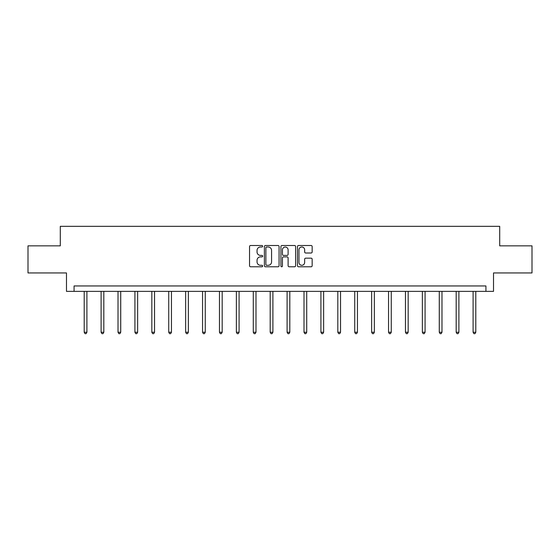 <?xml version="1.0" encoding="UTF-8"?>
<svg xmlns="http://www.w3.org/2000/svg" width="560" height="560" viewBox="0 0 560 560"><rect width="100%" height="100%" fill="white"/><g stroke="black" fill="none" stroke-linecap="round" stroke-linejoin="round"><path stroke-width="0.84" d="M262.661 246.253A0.742 0.742 0 0 0 261.912 245.504L250.607 245.504A1.064 1.064 0 0 0 249.543 246.568L249.543 265.72A1.064 1.064 0 0 0 250.607 266.784L261.912 266.784A0.742 0.742 0 0 0 262.661 266.035A0.742 0.742 0 0 0 261.912 265.293L260.449 265.293A3.402 3.402 0 0 1 257.047 261.891L257.047 260.295A3.402 3.402 0 0 1 260.449 256.886L261.912 256.886A0.742 0.742 0 0 0 262.661 256.144A0.742 0.742 0 0 0 261.912 255.402L260.449 255.402A3.402 3.402 0 0 1 257.047 251.993L257.047 250.397A3.402 3.402 0 0 1 260.449 246.995L261.912 246.995A0.742 0.742 0 0 0 262.661 246.253M311.094 253.008A1.064 1.064 0 0 0 312.158 251.944L312.158 246.568A1.064 1.064 0 0 0 311.094 245.504L298.536 245.504A1.064 1.064 0 0 0 297.472 246.568L297.472 265.72A1.064 1.064 0 0 0 298.536 266.784L311.094 266.784A1.064 1.064 0 0 0 312.158 265.72L312.158 259.231A1.064 1.064 0 0 0 311.094 258.167L305.718 258.167A1.064 1.064 0 0 0 304.654 259.231L304.654 262.451A2.849 2.849 0 0 1 301.812 265.293A2.849 2.849 0 0 1 298.963 262.451L298.963 249.837A2.849 2.849 0 0 1 301.812 246.995A2.849 2.849 0 0 1 304.654 249.837L304.654 251.944A1.064 1.064 0 0 0 305.718 253.008L311.094 253.008M485.933 291.368L493.521 291.368L493.521 272.944L532 272.944L532 245.847L499.702 245.847L499.702 226.338L60.298 226.338L60.298 245.847L28 245.847L28 272.944L66.479 272.944L66.479 291.368L485.933 291.368L485.933 285.95L74.067 285.95L74.067 291.368M279.069 246.568A1.064 1.064 0 0 0 278.005 245.504L265.454 245.504A1.064 1.064 0 0 0 264.39 246.568L264.39 265.72A1.064 1.064 0 0 0 265.454 266.784L278.005 266.784A1.064 1.064 0 0 0 279.069 265.72L279.069 246.568M281.995 245.504L294.546 245.504A1.064 1.064 0 0 1 295.61 246.568L295.61 265.72A1.064 1.064 0 0 1 294.546 266.784L289.177 266.784A1.064 1.064 0 0 1 288.113 265.72L288.113 257.95A1.064 1.064 0 0 0 287.049 256.886L283.486 256.886A1.064 1.064 0 0 0 282.422 257.95L282.422 266.035A0.742 0.742 0 0 1 281.673 266.784A0.742 0.742 0 0 1 280.931 266.035L280.931 246.568A1.064 1.064 0 0 1 281.995 245.504M266.623 246.995A0.742 0.742 0 0 0 265.874 247.737L265.874 264.551A0.742 0.742 0 0 0 266.623 265.293L268.163 265.293A3.402 3.402 0 0 0 271.572 261.891L271.572 250.397A3.402 3.402 0 0 0 268.163 246.995L266.623 246.995M288.113 249.893A2.849 2.849 0 0 0 285.264 247.051A2.849 2.849 0 0 0 282.422 249.893L282.422 254.338A1.064 1.064 0 0 0 283.486 255.402L287.049 255.402A1.064 1.064 0 0 0 288.113 254.338L288.113 249.893M84.196 291.368L84.196 332.255L86.905 332.255L86.905 291.368M86.905 332.255L86.093 333.662L85.015 333.662L84.196 332.255M101.108 291.368L101.108 332.255L103.817 332.255L103.817 291.368M103.817 332.255L103.005 333.662L101.92 333.662L101.108 332.255M118.013 291.368L118.013 332.255L120.722 332.255L120.722 291.368M120.722 332.255L119.91 333.662L118.825 333.662L118.013 332.255M134.925 291.368L134.925 332.255L137.634 332.255L137.634 291.368M137.634 332.255L136.822 333.662L135.737 333.662L134.925 332.255M151.83 291.368L151.83 332.255L154.539 332.255L154.539 291.368M154.539 332.255L153.727 333.662L152.642 333.662L151.83 332.255M168.742 291.368L168.742 332.255L171.451 332.255L171.451 291.368M171.451 332.255L170.639 333.662L169.554 333.662L168.742 332.255M185.647 291.368L185.647 332.255L188.356 332.255L188.356 291.368M188.356 332.255L187.544 333.662L186.459 333.662L185.647 332.255M202.559 291.368L202.559 332.255L205.268 332.255L205.268 291.368M205.268 332.255L204.456 333.662L203.371 333.662L202.559 332.255M219.464 291.368L219.464 332.255L222.173 332.255L222.173 291.368M222.173 332.255L221.361 333.662L220.276 333.662L219.464 332.255M236.376 291.368L236.376 332.255L239.085 332.255L239.085 291.368M239.085 332.255L238.273 333.662L237.188 333.662L236.376 332.255M253.281 291.368L253.281 332.255L255.99 332.255L255.99 291.368M255.99 332.255L255.178 333.662L254.093 333.662L253.281 332.255M270.193 291.368L270.193 332.255L272.902 332.255L272.902 291.368M272.902 332.255L272.09 333.662L271.005 333.662L270.193 332.255M287.098 291.368L287.098 332.255L289.807 332.255L289.807 291.368M289.807 332.255L288.995 333.662L287.91 333.662L287.098 332.255M304.01 291.368L304.01 332.255L306.719 332.255L306.719 291.368M306.719 332.255L305.907 333.662L304.822 333.662L304.01 332.255M320.915 291.368L320.915 332.255L323.624 332.255L323.624 291.368M323.624 332.255L322.812 333.662L321.727 333.662L320.915 332.255M337.827 291.368L337.827 332.255L340.536 332.255L340.536 291.368M340.536 332.255L339.724 333.662L338.639 333.662L337.827 332.255M354.732 291.368L354.732 332.255L357.441 332.255L357.441 291.368M357.441 332.255L356.629 333.662L355.544 333.662L354.732 332.255M371.644 291.368L371.644 332.255L374.353 332.255L374.353 291.368M374.353 332.255L373.541 333.662L372.456 333.662L371.644 332.255M388.549 291.368L388.549 332.255L391.258 332.255L391.258 291.368M391.258 332.255L390.446 333.662L389.361 333.662L388.549 332.255M405.461 291.368L405.461 332.255L408.17 332.255L408.17 291.368M408.17 332.255L407.358 333.662L406.273 333.662L405.461 332.255M422.366 291.368L422.366 332.255L425.075 332.255L425.075 291.368M425.075 332.255L424.263 333.662L423.178 333.662L422.366 332.255M439.278 291.368L439.278 332.255L441.987 332.255L441.987 291.368M441.987 332.255L441.175 333.662L440.09 333.662L439.278 332.255M456.183 291.368L456.183 332.255L458.892 332.255L458.892 291.368M458.892 332.255L458.08 333.662L456.995 333.662L456.183 332.255M473.095 291.368L473.095 332.255L475.804 332.255L475.804 291.368M475.804 332.255L474.985 333.662L473.907 333.662L473.095 332.255"/></g></svg>

